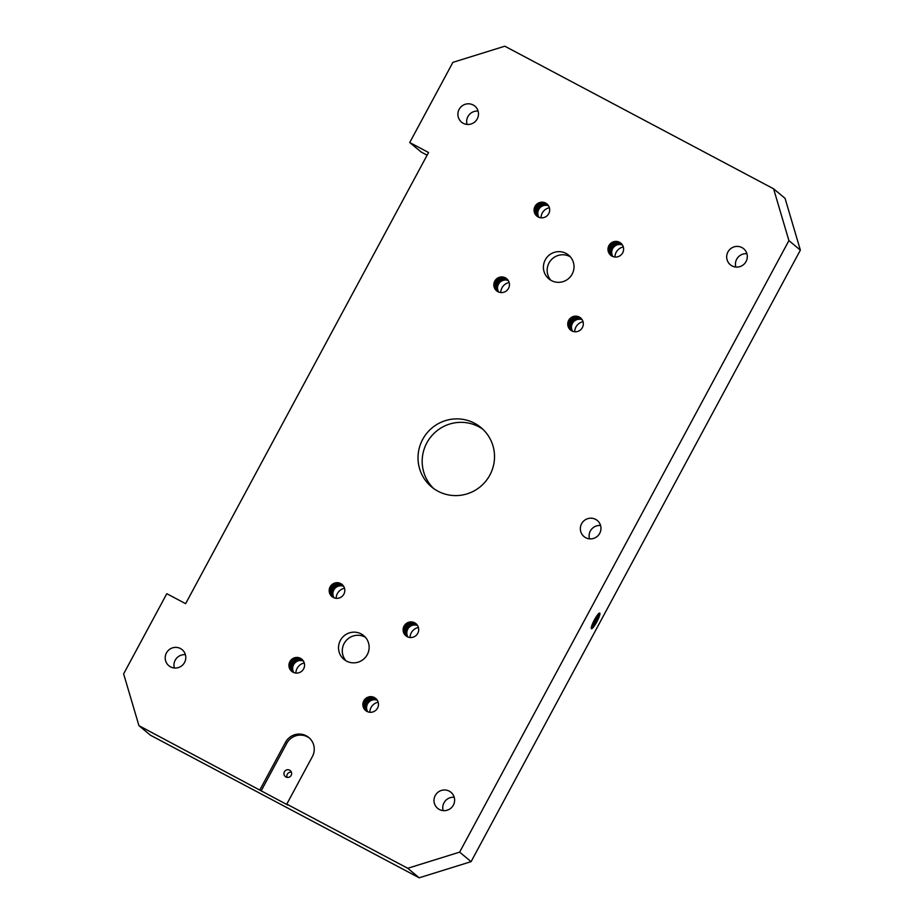 <?xml version="1.0" encoding="UTF-8"?>
<svg xmlns="http://www.w3.org/2000/svg" width="924" height="924" viewBox="0 0 924 924"><rect width="100%" height="100%" fill="white"/><g stroke="black" fill="none" stroke-linecap="round" stroke-linejoin="round"><path stroke-width="1.39" d="M365.673 710.556A7.877 7.75 129.7 0 1 374.463 697.597A7.877 7.75 129.7 0 1 377.523 708.107A7.877 7.75 129.7 0 1 366.932 711.399A7.877 7.75 129.7 0 1 376.807 699.537M375.802 698.498A7.877 7.75 -50.3 0 0 364.01 700.993A7.877 7.75 -50.3 0 0 365.731 710.614M365.8 710.66A7.877 7.75 129.7 0 1 374.728 697.816A7.877 7.75 129.7 0 1 375.86 698.556M366.932 711.399A7.877 7.75 129.7 0 1 363.813 700.831A7.877 7.75 129.7 0 1 375.698 698.417M422.672 439.42A38.612 38.011 129.7 0 1 474.566 423.261A38.612 38.011 129.7 0 1 480.942 427.546A38.612 38.011 129.7 0 1 489.87 475.063A38.612 38.011 129.7 0 1 437.976 491.21A38.612 38.011 129.7 0 1 431.6 486.936A38.612 38.011 129.7 0 1 422.672 439.42M482.963 429.348A38.612 38.011 -50.3 0 0 478.736 426.726A38.612 38.011 -50.3 0 0 426.842 442.873A38.612 38.011 -50.3 0 0 433.737 488.588M259.898 789.847L285.516 742.284A15.442 15.2 129.7 0 1 308.824 737.537A15.442 15.2 129.7 0 1 312.393 756.548L286.787 804.111L288.034 805.151L138.946 725.675L123.631 673.873L166.805 593.693L185.62 603.684L428.551 152.506L409.736 142.527L452.91 62.347L504.804 46.2L773.596 188.808L788.911 240.61L459.632 852.136L407.738 868.283L286.787 804.111M309.436 738.068A15.442 15.2 -50.3 0 0 286.763 743.323L261.157 790.886M340.39 640.367A15.442 15.2 129.7 0 1 363.698 635.62A15.442 15.2 129.7 0 1 346.512 661.087A15.442 15.2 129.7 0 1 340.39 640.367M345.969 660.776A15.442 15.2 129.7 0 1 365.454 637.329M545.276 259.852A15.442 15.2 129.7 0 1 568.583 255.105A15.442 15.2 129.7 0 1 551.397 280.573A15.442 15.2 129.7 0 1 545.276 259.852M550.843 280.272A15.442 15.2 129.7 0 1 570.327 256.826M435.25 795.518A10.43 10.268 129.7 0 1 450.993 792.318A10.43 10.268 129.7 0 1 439.385 809.505A10.43 10.268 129.7 0 1 435.25 795.518M454.25 797.296A10.43 10.268 -50.3 0 0 443.15 810.637M581.6 523.735A10.43 10.268 129.7 0 1 597.331 520.524A10.43 10.268 129.7 0 1 585.735 537.722A10.43 10.268 129.7 0 1 581.6 523.735M600.588 525.502A10.43 10.268 -50.3 0 0 589.5 538.854M727.939 251.94A10.43 10.268 129.7 0 1 743.681 248.741A10.43 10.268 129.7 0 1 732.074 265.927A10.43 10.268 129.7 0 1 727.939 251.94M746.939 253.719A10.43 10.268 -50.3 0 0 735.839 267.059M459.147 109.332A10.43 10.268 129.7 0 1 474.878 106.133A10.43 10.268 129.7 0 1 463.282 123.319A10.43 10.268 129.7 0 1 459.147 109.332M478.135 111.111A10.43 10.268 -50.3 0 0 467.047 124.451M166.459 652.91A10.43 10.268 129.7 0 1 182.19 649.711A10.43 10.268 129.7 0 1 170.593 666.897A10.43 10.268 129.7 0 1 166.459 652.91M185.447 654.689A10.43 10.268 -50.3 0 0 174.359 668.04M333.264 597.447A7.877 7.75 129.7 0 1 330.134 586.879A7.877 7.75 129.7 0 1 342.03 584.453A7.877 7.75 129.7 0 1 333.264 597.447A7.877 7.75 129.7 0 1 343.127 585.585M331.993 596.604A7.877 7.75 129.7 0 1 340.794 583.633A7.877 7.75 129.7 0 1 342.065 584.488M293.012 672.187A7.877 7.75 129.7 0 1 289.893 661.619A7.877 7.75 129.7 0 1 301.778 659.193A7.877 7.75 129.7 0 1 293.012 672.187A7.877 7.75 129.7 0 1 302.887 660.325M291.753 671.344A7.877 7.75 129.7 0 1 300.543 658.385A7.877 7.75 129.7 0 1 301.813 659.228M407.184 636.659A7.877 7.75 129.7 0 1 404.054 626.091A7.877 7.75 129.7 0 1 415.95 623.677A7.877 7.75 129.7 0 1 407.184 636.659A7.877 7.75 129.7 0 1 417.047 624.797M405.913 635.816A7.877 7.75 129.7 0 1 414.714 622.857A7.877 7.75 129.7 0 1 415.985 623.7M571.817 330.896A7.877 7.75 129.7 0 1 568.699 320.328A7.877 7.75 129.7 0 1 580.584 317.914A7.877 7.75 129.7 0 1 571.817 330.896A7.877 7.75 129.7 0 1 581.681 319.034M570.547 330.053A7.877 7.75 129.7 0 1 579.348 317.094A7.877 7.75 129.7 0 1 580.619 317.937M535.019 206.375A7.877 7.75 129.7 0 1 546.904 203.95A7.877 7.75 129.7 0 1 538.138 216.944A7.877 7.75 129.7 0 1 535.019 206.375M536.879 216.089A7.877 7.75 129.7 0 1 545.668 203.13A7.877 7.75 129.7 0 1 546.939 203.973M497.897 291.684A7.877 7.75 129.7 0 1 494.779 281.115A7.877 7.75 129.7 0 1 506.664 278.69A7.877 7.75 129.7 0 1 497.897 291.684A7.877 7.75 129.7 0 1 507.761 279.822M496.627 290.841A7.877 7.75 129.7 0 1 505.428 277.87A7.877 7.75 129.7 0 1 506.699 278.725M608.939 245.588A7.877 7.75 129.7 0 1 620.824 243.162A7.877 7.75 129.7 0 1 612.058 256.156A7.877 7.75 129.7 0 1 608.939 245.588M610.799 255.313A7.877 7.75 129.7 0 1 619.588 242.354A7.877 7.75 129.7 0 1 620.859 243.197M599.549 613.051A8.847 1.525 -62.1 0 1 599.63 613.49A8.847 1.525 -62.1 0 1 596.465 621.713A8.847 1.525 -62.1 0 1 591.73 628.378A8.847 1.525 -62.1 0 1 591.325 628.563M596.789 621.887A8.847 1.525 -62.1 0 1 591.452 628.701A8.847 1.525 -62.1 0 1 591.406 628.678A8.847 1.525 -62.1 0 1 594.409 619.9A8.847 1.525 -62.1 0 1 599.745 613.086A8.847 1.525 -62.1 0 1 599.791 613.109A8.847 1.525 -62.1 0 1 596.789 621.887M284.407 771.771A3.858 3.8 129.7 0 1 290.228 770.581A3.858 3.8 129.7 0 1 285.932 776.957A3.858 3.8 129.7 0 1 284.407 771.771M291.36 772.187A3.858 3.8 -50.3 0 0 287.087 777.338M334.061 597.816A7.877 7.75 129.7 0 1 343.636 586.301M293.82 672.556A7.877 7.75 129.7 0 1 303.384 661.041M407.981 637.029A7.877 7.75 129.7 0 1 417.556 625.513M367.74 711.769A7.877 7.75 129.7 0 1 377.304 700.253M538.946 217.302A7.877 7.75 129.7 0 1 548.51 205.798M498.706 292.053A7.877 7.75 129.7 0 1 508.269 280.538M612.866 256.526A7.877 7.75 129.7 0 1 622.429 245.01M572.626 331.266A7.877 7.75 129.7 0 1 582.189 319.75M375.929 698.613A7.877 7.75 -50.3 0 0 364.264 701.212A7.877 7.75 -50.3 0 0 365.869 710.718M343.589 586.22A7.877 7.75 -50.3 0 0 333.98 597.782M303.338 660.96A7.877 7.75 -50.3 0 0 293.74 672.522M417.509 625.444A7.877 7.75 -50.3 0 0 407.9 636.994M377.258 700.184A7.877 7.75 -50.3 0 0 367.66 711.734M548.463 205.717A7.877 7.75 -50.3 0 0 538.865 217.279M508.223 280.457A7.877 7.75 -50.3 0 0 498.613 292.019M622.383 244.929A7.877 7.75 -50.3 0 0 612.785 256.491M582.143 319.681A7.877 7.75 -50.3 0 0 572.534 331.231M365.939 710.764A7.877 7.75 129.7 0 1 374.982 698.024A7.877 7.75 129.7 0 1 375.987 698.659M342.123 584.534A7.877 7.75 -50.3 0 0 330.33 587.04A7.877 7.75 -50.3 0 0 332.062 596.65M301.882 659.274A7.877 7.75 -50.3 0 0 290.09 661.78A7.877 7.75 -50.3 0 0 291.811 671.39M416.043 623.758A7.877 7.75 -50.3 0 0 404.25 626.253A7.877 7.75 -50.3 0 0 405.983 635.862M580.676 317.995A7.877 7.75 -50.3 0 0 568.895 320.489A7.877 7.75 -50.3 0 0 570.616 330.111M547.008 204.031A7.877 7.75 -50.3 0 0 535.215 206.537A7.877 7.75 -50.3 0 0 536.936 216.147M506.756 278.771A7.877 7.75 -50.3 0 0 494.975 281.277A7.877 7.75 -50.3 0 0 496.696 290.887M620.928 243.243A7.877 7.75 -50.3 0 0 609.135 245.749A7.877 7.75 -50.3 0 0 610.856 255.359M591.348 627.281A8.847 1.525 117.9 0 0 595.437 621.171A8.847 1.525 117.9 0 0 598.498 613.79M332.12 596.708A7.877 7.75 129.7 0 1 341.048 583.852A7.877 7.75 129.7 0 1 342.192 584.592M291.88 671.448A7.877 7.75 129.7 0 1 300.808 658.593A7.877 7.75 129.7 0 1 301.94 659.332M406.04 635.92A7.877 7.75 129.7 0 1 414.968 623.065A7.877 7.75 129.7 0 1 416.112 623.816M570.686 330.157A7.877 7.75 129.7 0 1 579.602 317.302A7.877 7.75 129.7 0 1 580.746 318.052M537.006 216.204A7.877 7.75 129.7 0 1 545.934 203.349A7.877 7.75 129.7 0 1 547.066 204.088M496.766 290.945A7.877 7.75 129.7 0 1 505.694 278.089A7.877 7.75 129.7 0 1 506.826 278.829M610.926 255.417A7.877 7.75 129.7 0 1 619.854 242.562A7.877 7.75 129.7 0 1 620.986 243.301M597.343 615.176A8.847 1.525 -62.1 0 1 594.79 620.824A8.847 1.525 -62.1 0 1 591.845 625.548M333.899 597.747A7.877 7.75 129.7 0 1 343.543 586.151M293.659 672.487A7.877 7.75 129.7 0 1 303.291 660.891M407.819 636.959A7.877 7.75 129.7 0 1 417.452 625.363M367.579 711.699A7.877 7.75 129.7 0 1 377.211 700.103M538.784 217.244A7.877 7.75 129.7 0 1 548.417 205.648M498.533 291.984A7.877 7.75 129.7 0 1 508.177 280.388M612.704 256.456A7.877 7.75 129.7 0 1 622.337 244.86M572.453 331.196A7.877 7.75 129.7 0 1 582.097 319.6M376.056 698.717A7.877 7.75 -50.3 0 0 364.53 701.431A7.877 7.75 -50.3 0 0 365.996 710.822M343.485 586.07A7.877 7.75 -50.3 0 0 333.818 597.712M303.245 660.81A7.877 7.75 -50.3 0 0 293.578 672.453M417.405 625.294A7.877 7.75 -50.3 0 0 407.738 636.925M377.165 700.034A7.877 7.75 -50.3 0 0 367.498 711.665M548.371 205.567A7.877 7.75 -50.3 0 0 538.704 217.209M508.119 280.307A7.877 7.75 -50.3 0 0 498.452 291.949M622.291 244.791A7.877 7.75 -50.3 0 0 612.624 256.422M582.039 319.531A7.877 7.75 -50.3 0 0 572.372 331.162M366.066 710.868A7.877 7.75 129.7 0 1 375.248 698.244A7.877 7.75 129.7 0 1 376.114 698.787M342.25 584.649A7.877 7.75 -50.3 0 0 330.596 587.26A7.877 7.75 -50.3 0 0 332.19 596.754M302.009 659.389A7.877 7.75 -50.3 0 0 290.355 662A7.877 7.75 -50.3 0 0 291.949 671.494M416.17 623.862A7.877 7.75 -50.3 0 0 404.516 626.472A7.877 7.75 -50.3 0 0 406.11 635.978M580.803 318.099A7.877 7.75 -50.3 0 0 569.149 320.709A7.877 7.75 -50.3 0 0 570.743 330.214M547.135 204.146A7.877 7.75 -50.3 0 0 535.47 206.745A7.877 7.75 -50.3 0 0 537.075 216.251M506.883 278.886A7.877 7.75 -50.3 0 0 495.229 281.497A7.877 7.75 -50.3 0 0 496.823 290.991M621.055 243.358A7.877 7.75 -50.3 0 0 609.39 245.969A7.877 7.75 -50.3 0 0 610.995 255.463M332.259 596.812A7.877 7.75 129.7 0 1 341.314 584.072A7.877 7.75 129.7 0 1 342.319 584.707M292.019 671.552A7.877 7.75 129.7 0 1 301.062 658.812A7.877 7.75 129.7 0 1 302.067 659.447M406.179 636.024A7.877 7.75 129.7 0 1 415.234 623.284A7.877 7.75 129.7 0 1 416.239 623.919M570.813 330.261A7.877 7.75 129.7 0 1 579.868 317.521A7.877 7.75 129.7 0 1 580.873 318.156M537.144 216.297A7.877 7.75 129.7 0 1 546.188 203.569A7.877 7.75 129.7 0 1 547.193 204.204M496.893 291.048A7.877 7.75 129.7 0 1 505.948 278.309A7.877 7.75 129.7 0 1 506.953 278.944M611.064 255.521A7.877 7.75 129.7 0 1 620.108 242.781A7.877 7.75 129.7 0 1 621.113 243.416M333.737 597.678A7.877 7.75 129.7 0 1 343.439 586.001M293.497 672.418A7.877 7.75 129.7 0 1 303.199 660.741M407.657 636.89A7.877 7.75 129.7 0 1 417.359 625.213M367.417 711.63A7.877 7.75 129.7 0 1 377.119 699.965M538.623 217.175A7.877 7.75 129.7 0 1 548.325 205.498M498.371 291.915A7.877 7.75 129.7 0 1 508.073 280.238M612.543 256.387A7.877 7.75 129.7 0 1 622.245 244.71M572.291 331.127A7.877 7.75 129.7 0 1 581.993 319.45M376.172 698.844A7.877 7.75 -50.3 0 0 366.135 710.914M343.393 585.932A7.877 7.75 -50.3 0 0 333.656 597.643M303.141 660.672A7.877 7.75 -50.3 0 0 293.416 672.383M417.313 625.144A7.877 7.75 -50.3 0 0 407.576 636.855M377.061 699.884A7.877 7.75 -50.3 0 0 367.336 711.596M548.267 205.428A7.877 7.75 -50.3 0 0 538.542 217.128M508.027 280.168A7.877 7.75 -50.3 0 0 498.29 291.88M622.187 244.641A7.877 7.75 -50.3 0 0 612.462 256.352M581.947 319.381A7.877 7.75 -50.3 0 0 572.21 331.092M366.216 710.96A7.877 7.75 129.7 0 1 376.23 698.902M342.377 584.765A7.877 7.75 -50.3 0 0 330.85 587.468A7.877 7.75 -50.3 0 0 332.328 596.858M302.136 659.505A7.877 7.75 -50.3 0 0 290.61 662.208A7.877 7.75 -50.3 0 0 292.076 671.598M416.297 623.977A7.877 7.75 -50.3 0 0 404.77 626.691A7.877 7.75 -50.3 0 0 406.248 636.07M580.93 318.214A7.877 7.75 -50.3 0 0 569.415 320.928A7.877 7.75 -50.3 0 0 570.882 330.307M547.262 204.262A7.877 7.75 -50.3 0 0 535.735 206.964A7.877 7.75 -50.3 0 0 537.202 216.355M507.01 279.002A7.877 7.75 -50.3 0 0 495.495 281.704A7.877 7.75 -50.3 0 0 496.962 291.095M621.182 243.474A7.877 7.75 -50.3 0 0 609.655 246.188A7.877 7.75 -50.3 0 0 611.122 255.567M332.397 596.904A7.877 7.75 129.7 0 1 341.568 584.291A7.877 7.75 129.7 0 1 342.434 584.823M292.157 671.644A7.877 7.75 129.7 0 1 301.328 659.031A7.877 7.75 129.7 0 1 302.194 659.563M406.317 636.128A7.877 7.75 129.7 0 1 415.488 623.504A7.877 7.75 129.7 0 1 416.354 624.035M570.951 330.365A7.877 7.75 129.7 0 1 580.133 317.741A7.877 7.75 129.7 0 1 581 318.272M537.271 216.401A7.877 7.75 129.7 0 1 546.454 203.777A7.877 7.75 129.7 0 1 547.32 204.32M497.031 291.141A7.877 7.75 129.7 0 1 506.213 278.528A7.877 7.75 129.7 0 1 507.08 279.06M611.191 255.625A7.877 7.75 129.7 0 1 620.374 243A7.877 7.75 129.7 0 1 621.24 243.532M333.576 597.597A7.877 7.75 129.7 0 1 343.335 585.862M293.335 672.349A7.877 7.75 129.7 0 1 303.095 660.602M407.496 636.821A7.877 7.75 129.7 0 1 417.255 625.074M367.255 711.561A7.877 7.75 129.7 0 1 377.015 699.814M538.461 217.094A7.877 7.75 129.7 0 1 548.221 205.347M498.221 291.845A7.877 7.75 129.7 0 1 507.969 280.099M612.381 256.318A7.877 7.75 129.7 0 1 622.141 244.571M572.141 331.058A7.877 7.75 129.7 0 1 581.889 319.311M376.299 698.96A7.877 7.75 -50.3 0 0 366.285 711.006M343.289 585.781A7.877 7.75 -50.3 0 0 333.495 597.562M303.037 660.533A7.877 7.75 -50.3 0 0 293.255 672.302M417.209 625.005A7.877 7.75 -50.3 0 0 407.415 636.786M376.957 699.745A7.877 7.75 -50.3 0 0 367.174 711.526M548.163 205.278A7.877 7.75 -50.3 0 0 538.38 217.059M507.923 280.018A7.877 7.75 -50.3 0 0 498.14 291.799M622.083 244.502A7.877 7.75 -50.3 0 0 612.3 256.271M581.843 319.242A7.877 7.75 -50.3 0 0 572.06 331.023M366.354 711.053A7.877 7.75 129.7 0 1 376.357 699.018M342.504 584.88A7.877 7.75 -50.3 0 0 332.467 596.962M302.252 659.62A7.877 7.75 -50.3 0 0 292.215 671.702M416.424 624.093A7.877 7.75 -50.3 0 0 406.387 636.174M581.057 318.33A7.877 7.75 -50.3 0 0 571.02 330.411M547.378 204.377A7.877 7.75 -50.3 0 0 537.341 216.447M507.137 279.117A7.877 7.75 -50.3 0 0 497.1 291.199M621.298 243.59A7.877 7.75 -50.3 0 0 611.261 255.671M332.536 597.008A7.877 7.75 129.7 0 1 342.561 584.938M292.296 671.748A7.877 7.75 129.7 0 1 302.31 659.678M406.456 636.22A7.877 7.75 129.7 0 1 416.481 624.162M571.09 330.457A7.877 7.75 129.7 0 1 581.115 318.399M537.422 216.505A7.877 7.75 129.7 0 1 547.435 204.435M497.17 291.245A7.877 7.75 129.7 0 1 507.195 279.175M611.33 255.717A7.877 7.75 129.7 0 1 621.355 243.659M333.425 597.528A7.877 7.75 129.7 0 1 343.231 585.724M293.174 672.268A7.877 7.75 129.7 0 1 302.991 660.464M407.345 636.74A7.877 7.75 129.7 0 1 417.151 624.936M367.094 711.48A7.877 7.75 129.7 0 1 376.911 699.676M538.299 217.025A7.877 7.75 129.7 0 1 548.117 205.209M498.059 291.765A7.877 7.75 129.7 0 1 507.877 279.96M612.219 256.237A7.877 7.75 129.7 0 1 622.037 244.433M571.979 330.977A7.877 7.75 129.7 0 1 581.785 319.173M376.414 699.087A7.877 7.75 -50.3 0 0 366.424 711.099M343.185 585.643A7.877 7.75 -50.3 0 0 333.345 597.481M302.933 660.394A7.877 7.75 -50.3 0 0 293.104 672.233M417.105 624.867A7.877 7.75 -50.3 0 0 407.265 636.705M376.853 699.607A7.877 7.75 -50.3 0 0 367.024 711.445M548.059 205.14A7.877 7.75 -50.3 0 0 538.23 216.978M507.819 279.891A7.877 7.75 -50.3 0 0 497.978 291.718M621.979 244.363A7.877 7.75 -50.3 0 0 612.15 256.202M581.739 319.103A7.877 7.75 -50.3 0 0 571.898 330.942M366.493 711.145A7.877 7.75 129.7 0 1 376.472 699.145M342.619 584.996A7.877 7.75 -50.3 0 0 332.605 597.054M302.379 659.748A7.877 7.75 -50.3 0 0 292.365 671.794M416.539 624.22A7.877 7.75 -50.3 0 0 406.525 636.266M581.173 318.457A7.877 7.75 -50.3 0 0 571.159 330.503M547.505 204.493A7.877 7.75 -50.3 0 0 537.491 216.551M507.253 279.233A7.877 7.75 -50.3 0 0 497.239 291.291M621.413 243.717A7.877 7.75 -50.3 0 0 611.411 255.763M332.675 597.1A7.877 7.75 129.7 0 1 342.677 585.065M292.434 671.84A7.877 7.75 129.7 0 1 302.437 659.805M406.595 636.313A7.877 7.75 129.7 0 1 416.597 624.278M571.228 330.549A7.877 7.75 129.7 0 1 581.231 318.514M537.56 216.597A7.877 7.75 129.7 0 1 547.562 204.562M497.308 291.337A7.877 7.75 129.7 0 1 507.311 279.302M611.48 255.809A7.877 7.75 129.7 0 1 621.482 243.774M538.149 216.944A7.877 7.75 129.7 0 1 548.013 205.07M612.069 256.156A7.877 7.75 129.7 0 1 621.933 244.294M376.53 699.214A7.877 7.75 -50.3 0 0 366.574 711.191M343.07 585.516A7.877 7.75 -50.3 0 0 343 585.47A7.877 7.75 -50.3 0 0 333.194 597.401M292.873 672.106A7.877 7.75 129.7 0 1 302.772 660.186A7.877 7.75 -50.3 0 0 292.943 672.152M416.99 624.728A7.877 7.75 -50.3 0 0 407.114 636.624M366.793 711.318A7.877 7.75 129.7 0 1 376.692 699.41A7.877 7.75 -50.3 0 0 366.863 711.365M547.955 205.013A7.877 7.75 -50.3 0 0 547.886 204.966A7.877 7.75 -50.3 0 0 538.068 216.897M507.715 279.753A7.877 7.75 -50.3 0 0 497.828 291.637M611.919 256.075A7.877 7.75 129.7 0 1 621.817 244.155A7.877 7.75 -50.3 0 0 611.988 256.121M581.635 318.965A7.877 7.75 -50.3 0 0 581.554 318.93A7.877 7.75 -50.3 0 0 571.748 330.861M366.643 711.237A7.877 7.75 129.7 0 1 376.588 699.272M342.735 585.123A7.877 7.75 -50.3 0 0 332.744 597.147M302.494 659.863A7.877 7.75 -50.3 0 0 292.504 671.887M416.655 624.347A7.877 7.75 -50.3 0 0 406.664 636.359M581.288 318.584A7.877 7.75 -50.3 0 0 571.309 330.596M547.62 204.62A7.877 7.75 -50.3 0 0 537.629 216.643M507.368 279.36A7.877 7.75 -50.3 0 0 497.389 291.383M621.54 243.832A7.877 7.75 -50.3 0 0 611.549 255.856M332.825 597.193A7.877 7.75 129.7 0 1 342.792 585.192M292.573 671.933A7.877 7.75 129.7 0 1 302.552 659.932M406.745 636.405A7.877 7.75 129.7 0 1 416.712 624.405M571.379 330.642A7.877 7.75 129.7 0 1 581.346 318.641M537.699 216.69A7.877 7.75 129.7 0 1 547.678 204.678M497.459 291.43A7.877 7.75 129.7 0 1 507.426 279.429M611.619 255.902A7.877 7.75 129.7 0 1 621.598 243.901M333.114 597.366A7.877 7.75 129.7 0 1 343.023 585.446M407.034 636.578A7.877 7.75 129.7 0 1 416.943 624.659M537.999 216.863A7.877 7.75 129.7 0 1 547.897 204.943M497.759 291.603A7.877 7.75 129.7 0 1 507.657 279.683M571.667 330.815A7.877 7.75 129.7 0 1 581.577 318.896M376.634 699.341A7.877 7.75 -50.3 0 0 366.713 711.284M342.966 585.377A7.877 7.75 -50.3 0 0 333.044 597.32M302.714 660.117A7.877 7.75 -50.3 0 0 292.793 672.06M416.886 624.601A7.877 7.75 -50.3 0 0 406.964 636.544M547.84 204.874A7.877 7.75 -50.3 0 0 537.918 216.817M507.599 279.614A7.877 7.75 -50.3 0 0 497.678 291.557M621.76 244.098A7.877 7.75 -50.3 0 0 611.838 256.029M581.519 318.838A7.877 7.75 -50.3 0 0 571.598 330.78M342.85 585.25A7.877 7.75 -50.3 0 0 332.894 597.239M302.61 659.99A7.877 7.75 -50.3 0 0 292.654 671.979M416.77 624.474A7.877 7.75 -50.3 0 0 406.814 636.451M581.404 318.711A7.877 7.75 -50.3 0 0 571.448 330.688M547.736 204.747A7.877 7.75 -50.3 0 0 537.78 216.724M507.484 279.487A7.877 7.75 -50.3 0 0 497.528 291.476M621.656 243.959A7.877 7.75 -50.3 0 0 611.688 255.948M332.963 597.274A7.877 7.75 129.7 0 1 342.908 585.319M292.723 672.025A7.877 7.75 129.7 0 1 302.668 660.059M406.883 636.497A7.877 7.75 129.7 0 1 416.828 624.532M571.529 330.734A7.877 7.75 129.7 0 1 581.462 318.768M537.849 216.77A7.877 7.75 129.7 0 1 547.793 204.816M497.609 291.51A7.877 7.75 129.7 0 1 507.542 279.556M611.769 255.994A7.877 7.75 129.7 0 1 621.713 244.028M427.107 155.186L421.194 152.044L409.736 142.527M773.596 188.808L785.054 198.325L800.369 250.127L471.09 861.653L419.196 877.8L150.404 735.192L138.946 725.675M800.369 250.127L788.911 240.61M471.09 861.653L459.632 852.136M419.196 877.8L407.738 868.283M418.41 627.454A10.43 10.268 -50.3 0 0 410.048 637.525M378.17 702.194A10.43 10.268 -50.3 0 0 369.796 712.265M304.25 662.97A10.43 10.268 -50.3 0 0 295.876 673.042M344.49 588.23A10.43 10.268 -50.3 0 0 336.128 598.302M623.296 246.939A10.43 10.268 -50.3 0 0 614.922 257.011M583.044 321.691A10.43 10.268 -50.3 0 0 574.682 331.762M509.124 282.467A10.43 10.268 -50.3 0 0 500.762 292.538M549.376 207.727A10.43 10.268 -50.3 0 0 541.002 217.798M599.584 613.132A9.656 1.663 -62.1 0 1 596.165 621.586A9.656 1.663 -62.1 0 1 591.406 628.539M599.353 613.109A9.656 1.663 -62.1 0 1 595.957 621.471A9.656 1.663 -62.1 0 1 591.268 628.366M596.673 616.135A9.656 1.663 -62.1 0 1 594.49 620.697A9.656 1.663 -62.1 0 1 592.261 624.451M595.888 617.347A9.656 1.663 -62.1 0 1 594.282 620.582A9.656 1.663 -62.1 0 1 592.827 623.123M286.763 743.323L285.516 742.284"/></g></svg>

